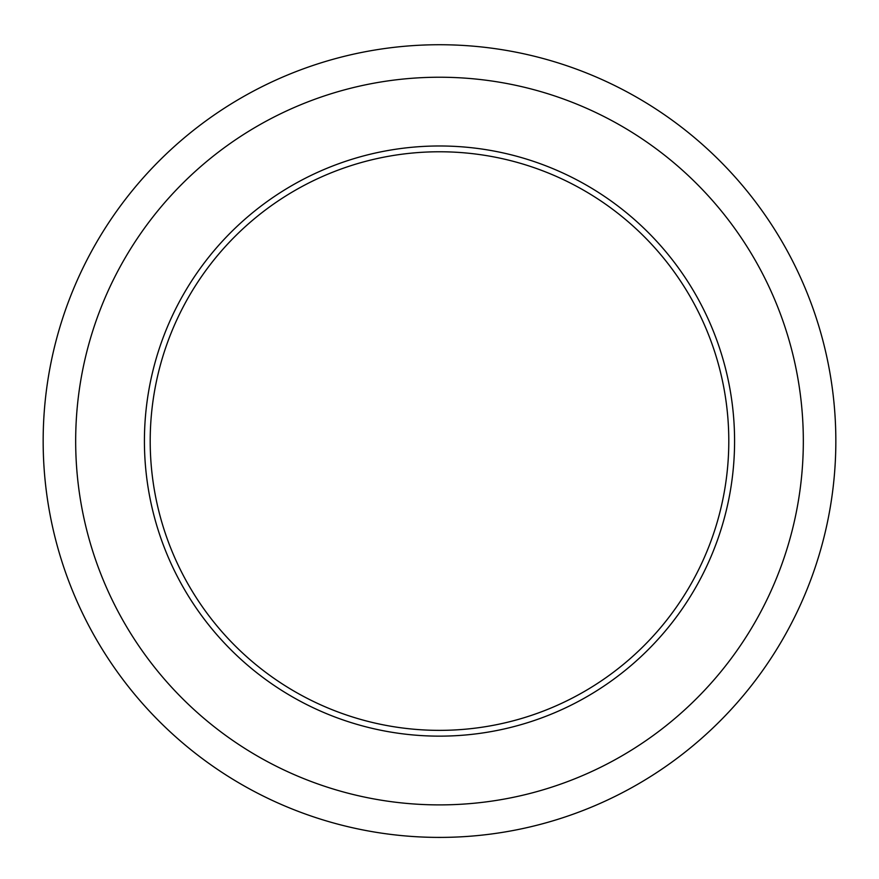 <?xml version="1.0" encoding="UTF-8"?>
<svg xmlns="http://www.w3.org/2000/svg" width="879" height="879" viewBox="0 0 879 879"><rect width="100%" height="100%" fill="white"/><g stroke="black" fill="none" stroke-linecap="round" stroke-linejoin="round"><path stroke-width="1.32" d="M439.5 145.98A295.08 295.08 0 0 1 695.047 588.6A295.08 295.08 0 0 1 183.953 588.6A295.08 295.08 0 0 1 439.5 145.98M439.5 151.77A289.29 289.29 0 0 1 690.037 585.711A289.29 289.29 0 0 1 188.963 585.711A289.29 289.29 0 0 1 439.5 151.77M439.5 77.231A363.84 363.84 0 0 1 754.589 622.98A363.84 363.84 0 0 1 124.411 622.98A363.84 363.84 0 0 1 439.5 77.231M439.5 44.73A396.33 396.33 0 0 1 782.739 639.231A396.33 396.33 0 0 1 96.261 639.231A396.33 396.33 0 0 1 439.5 44.73"/></g></svg>
